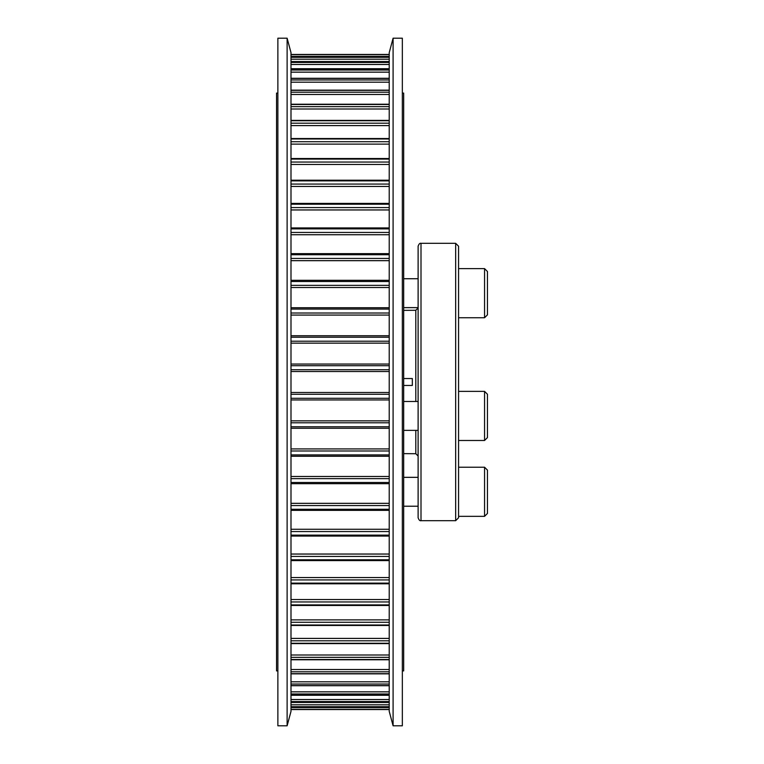 <?xml version="1.0" encoding="UTF-8"?>
<svg xmlns="http://www.w3.org/2000/svg" width="764" height="764" viewBox="0 0 764 764"><rect width="100%" height="100%" fill="white"/><g stroke="black" fill="none" stroke-linecap="round" stroke-linejoin="round"><path stroke-width="1.15" d="M277.876 670.907L276.549 670.907L276.549 93.093L277.876 93.093M402.341 93.093L403.669 93.093L403.669 670.907L402.341 670.907M403.669 385.467L412.331 385.467L412.331 378.533L403.669 378.533M403.669 453.635L415.797 453.721L418.118 456.032M458.562 382L458.562 517.782L455.669 520.676L455.669 243.324L458.562 246.218L458.562 382M421.002 520.676L421.002 243.324C419.923 242.952 418.958 243.917 418.118 246.218L418.118 517.782C418.958 520.083 419.923 521.048 421.002 520.676L455.669 520.676M418.118 272.213L418.118 277.294M418.118 491.787L418.118 507.678M403.669 310.365L415.797 310.279L415.797 401.482M484.557 467.224L487.451 470.118L487.451 513.456L484.557 516.34L484.557 467.224L458.562 467.224M484.557 516.34L458.562 516.34L458.562 491.787M487.451 271.516L487.451 314.854L484.557 317.738L484.557 268.622L458.562 268.622L484.557 268.622L487.451 271.516L484.557 268.622M487.451 394.253L487.451 437.591L484.557 440.484L484.557 391.369L458.562 391.369L484.557 391.369L487.451 394.253L484.557 391.369M402.341 38.2L402.341 725.8L393.097 725.8L393.097 38.2L402.341 38.2M393.097 38.2L389.22 52.649L389.22 711.351L393.097 725.8M277.876 382L277.876 38.2L287.121 38.2L287.121 725.8L277.876 725.8L277.876 382M287.121 725.8L290.998 711.351L290.998 52.649L287.121 38.2M389.22 707.588L290.998 707.588M389.22 704.79L290.998 704.79M389.22 699.528L290.998 699.528M389.22 691.85L290.998 691.85M389.22 681.813L290.998 681.813M389.22 669.503L290.998 669.503M389.22 654.996L290.998 654.996M389.22 638.408L290.998 638.408M389.22 619.881L290.998 619.881M389.22 599.53L290.998 599.53M389.22 577.536L290.998 577.536M389.22 554.043L290.998 554.043M389.22 529.251L290.998 529.251M389.22 503.333L290.998 503.333M389.22 476.488L290.998 476.488M389.22 448.926L290.998 448.926M389.22 420.859L290.998 420.859M389.22 392.495L290.998 392.495M389.22 364.046L290.998 364.046L389.22 364.046M389.22 335.74L290.998 335.74L389.22 335.73M389.22 307.787L290.998 307.787M389.22 54.464L290.998 54.464L389.22 54.464M389.22 54.636L290.998 54.636M389.22 56.412L290.998 56.412M389.22 56.784L290.998 56.784L389.22 56.765M389.22 57.31L290.998 57.31M389.22 59.21L290.998 59.21M389.22 61.578L290.998 61.578M389.22 62.447L290.998 62.447M389.22 64.472L290.998 64.472M389.22 68.808L290.998 68.808M389.22 70.011L290.998 70.011M389.22 72.15L290.998 72.15M389.22 78.425L290.998 78.425M389.22 79.962L290.998 79.962M389.22 82.187L290.998 82.187M389.22 90.343L290.998 90.343M389.22 92.205L290.998 92.205M389.22 94.497L290.998 94.497M389.22 104.487L290.998 104.487M389.22 106.654L290.998 106.654M389.22 109.004L290.998 109.004M389.22 120.75L290.998 120.75M389.22 123.195L290.998 123.195M389.22 125.592L290.998 125.592M389.22 138.991L290.998 138.991M389.22 141.712L290.998 141.712M389.22 144.119L290.998 144.119M389.22 159.084L290.998 159.084M389.22 162.054L290.998 162.054M389.22 164.47L290.998 164.47M389.22 180.877L290.998 180.877M389.22 184.067L290.998 184.067M389.22 186.464L290.998 186.464M389.22 204.198L290.998 204.198M389.22 207.588L290.998 207.588M389.22 209.957L290.998 209.957M389.22 228.875L290.998 228.875M389.22 232.437L290.998 232.437M389.22 234.749L290.998 234.749M389.22 254.718L290.998 254.718M389.22 258.433L290.998 258.433M389.22 260.667L290.998 260.667M389.22 281.524L290.998 281.524M389.22 285.354L290.998 285.354M389.22 287.512L290.998 287.512M389.22 309.095L290.998 309.095M389.22 313.02L290.998 313.02M389.22 315.074L290.998 315.074M389.22 337.23L290.998 337.23M389.22 341.212L290.998 341.212M389.22 343.141L290.998 343.141M389.22 365.698L290.998 365.698M389.22 369.709L290.998 369.709M389.22 371.505L290.998 371.505M389.22 394.291L290.998 394.291M389.22 398.302L290.998 398.302M389.22 399.954L290.998 399.954L389.22 399.954M389.22 422.788L290.998 422.788M389.22 426.77L290.998 426.77M389.22 428.26L290.998 428.26L389.22 428.27M389.22 450.98L290.998 450.98M389.22 454.905L290.998 454.905M389.22 456.213L290.998 456.213M389.22 478.646L290.998 478.646M389.22 482.476L290.998 482.476M389.22 505.567L290.998 505.567M389.22 509.282L290.998 509.282M389.22 531.563L290.998 531.563M389.22 535.125L290.998 535.125M389.22 556.412L290.998 556.412M389.22 559.802L290.998 559.802M389.22 579.933L290.998 579.933M389.22 583.123L290.998 583.123M389.22 601.946L290.998 601.946M389.22 604.916L290.998 604.916M389.22 622.288L290.998 622.288M389.22 625.009L290.998 625.009M389.22 640.805L290.998 640.805M389.22 643.25L290.998 643.25M389.22 657.346L290.998 657.346M389.22 659.513L290.998 659.513M389.22 671.795L290.998 671.795M389.22 673.657L290.998 673.657M389.22 684.038L290.998 684.038M389.22 685.575L290.998 685.575M389.22 693.989L290.998 693.989M389.22 695.192L290.998 695.192M389.22 701.553L290.998 701.553M389.22 702.422L290.998 702.422M389.22 706.69L290.998 706.69M389.22 707.216L290.998 707.216L389.22 707.235M389.22 709.364L290.998 709.364M389.22 709.536L290.998 709.536M415.797 430.371L415.797 453.721M389.22 61.54L290.998 61.54M389.22 68.731L290.998 68.731M389.22 78.291L290.998 78.291M389.22 90.152L290.998 90.152M389.22 104.229L290.998 104.229M389.22 120.397L290.998 120.397M389.22 138.542L290.998 138.542M389.22 158.53L290.998 158.53M389.22 180.208L290.998 180.208M389.22 203.405L290.998 203.405M389.22 227.949L290.998 227.949M389.22 253.658L290.998 253.658M389.22 280.321L290.998 280.321M389.22 307.749L290.998 307.749M389.22 456.251L290.998 456.251M389.22 483.679L290.998 483.679M389.22 510.342L290.998 510.342M389.22 536.051L290.998 536.051M389.22 560.595L290.998 560.595M389.22 583.791L290.998 583.791M389.22 605.47L290.998 605.47M389.22 625.458L290.998 625.458M389.22 643.603L290.998 643.603M389.22 659.771L290.998 659.771M389.22 673.848L290.998 673.848M389.22 685.709L290.998 685.709M389.22 695.269L290.998 695.269M389.22 702.46L290.998 702.46M415.797 310.279L418.118 307.968M421.002 243.324L455.669 243.324M418.118 477.338L403.669 477.338M418.118 506.226L403.669 506.226M418.118 278.736L403.669 278.736L418.118 278.736M418.118 307.625L403.669 307.625M484.557 317.738L458.562 317.738M418.118 401.482L403.669 401.482M484.557 440.484L458.562 440.484M418.118 430.371L403.669 430.371"/></g></svg>
